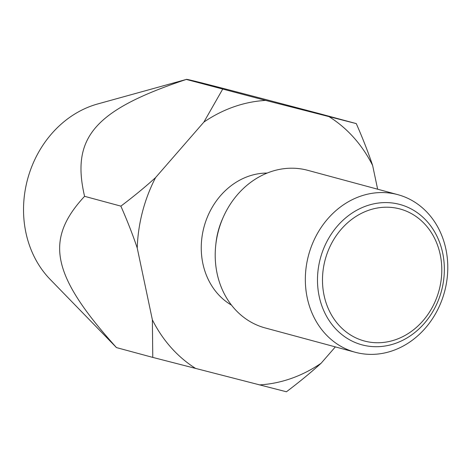 <?xml version="1.0" encoding="UTF-8"?>
<svg xmlns="http://www.w3.org/2000/svg" width="471" height="471" viewBox="0 0 471 471"><rect width="100%" height="100%" fill="white"/><g stroke="black" fill="none" stroke-linecap="round" stroke-linejoin="round"><path stroke-width="0.71" d="M397.848 194.664L307.722 170.314A81.63 70.409 105.1 0 0 223.331 217.043L222.495 218.921A70.203 60.553 105.1 0 0 218.12 231.426A70.203 60.553 105.1 0 0 215.983 243.018L215.759 245.061A81.63 70.409 105.1 0 0 265.144 327.928L355.269 352.273A81.63 70.409 105.1 0 0 444.748 291.007A81.63 70.409 105.1 0 0 397.848 194.664A81.63 70.409 105.1 0 0 308.37 255.93A81.63 70.409 105.1 0 0 355.269 352.273M320.192 259.032A72.699 62.708 -74.9 0 1 399.243 204.296A72.699 62.708 -74.9 0 1 441.651 290.266A72.699 62.708 -74.9 0 1 362.593 345.002A72.699 62.708 -74.9 0 1 320.192 259.032M223.331 217.043A81.63 70.409 105.1 0 0 218.244 231.585A81.63 70.409 105.1 0 0 215.759 245.061M267.169 173.069A70.203 60.553 105.1 0 0 203.861 227.575A70.203 60.553 105.1 0 0 231.491 305.126M97.432 104.032A102.036 88.012 105.1 0 0 27.324 180.228A102.036 88.012 105.1 0 0 50.085 279.303L116.478 347.598C51.627 275.529 44.121 239.945 84.58 196.325C70.833 137.402 94.765 109.902 186.333 79.428L97.432 104.032M186.333 79.428C184.785 78.345 216.224 86.428 319.986 113.799L356.282 123.602L265.709 100.417L186.333 79.428M222.63 89.231L203.878 122.095L155.577 177.585A143.673 123.92 105.1 0 0 142.489 211.797A143.673 123.92 105.1 0 0 137.232 248.017L152.374 319.827L152.775 357.401L286.433 391.772C299.432 381.957 311.001 372.443 321.134 363.223L335.346 346.892M155.577 177.585C145.445 186.804 133.876 196.319 120.876 206.133C127.435 221.07 132.881 235.029 137.232 248.017M439.255 289.665A68.372 58.975 105.1 0 0 399.373 208.812A68.372 58.975 105.1 0 0 325.025 260.286A68.372 58.975 105.1 0 0 364.907 341.139A68.372 58.975 105.1 0 0 439.255 289.665M152.775 357.401L116.478 347.598M84.58 196.325L120.876 206.133M377.636 189.201L372.638 165.492C368.287 152.504 362.835 138.539 356.282 123.602M372.638 165.492A143.673 123.92 105.1 0 0 329.152 116.731M265.709 100.417A143.673 123.92 105.1 0 0 203.878 122.095M152.374 319.827A143.673 123.92 105.1 0 0 195.859 368.587M259.303 384.901A143.673 123.92 105.1 0 0 321.134 363.223"/></g></svg>

